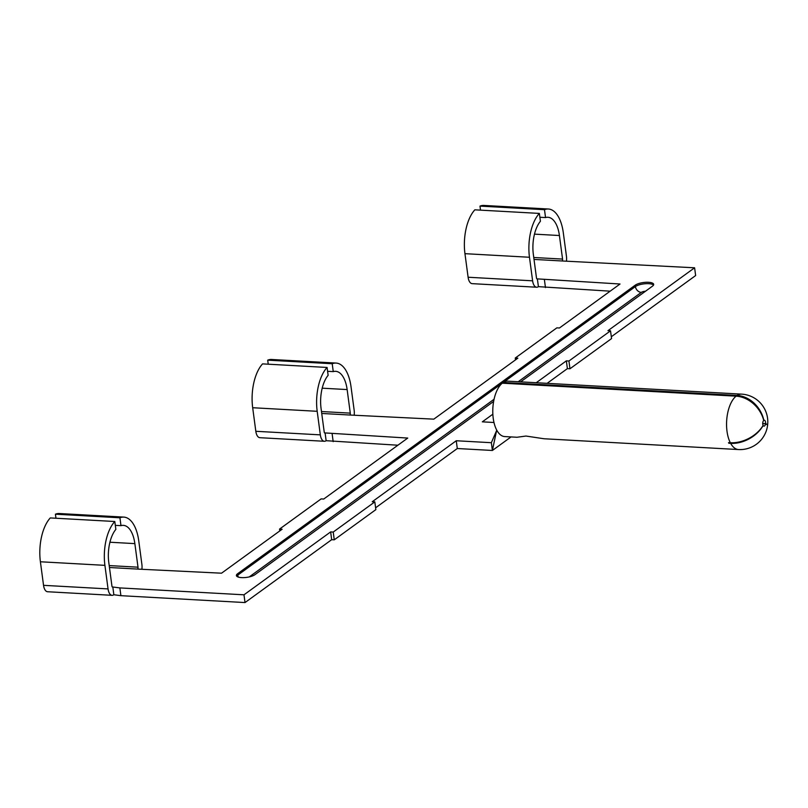 <?xml version="1.0" encoding="UTF-8"?>
<svg xmlns="http://www.w3.org/2000/svg" width="808" height="808" viewBox="0 0 808 808"><rect width="100%" height="100%" fill="white"/><g stroke="black" fill="none" stroke-linecap="round" stroke-linejoin="round"><path stroke-width="1.21" d="M517.039 437.249L525.988 436.047L544.006 438.754L553.238 439.269M762.732 423.594L765.54 423.745A2.949 1.424 -86.8 0 1 764.53 425.957A2.949 1.424 -86.8 0 1 763.994 426.129A2.949 1.424 -86.8 0 1 763.166 425.473A27.755 19.271 151 0 1 730.664 443.37L728.856 443.269L729.109 442.683M730.664 443.37A27.755 13.423 -86.8 0 0 738.502 449.551A27.755 27.755 0 0 0 767.539 425.614A27.755 4.02 -172.2 0 0 765.54 423.745M520.615 381.861L652.51 286.143A9.888 3.171 -7.6 0 0 653.672 284.355A9.888 3.171 -7.6 0 0 648.511 282.295A9.888 3.171 -7.6 0 0 635.219 285.184L237.562 573.761A9.888 3.171 -7.6 0 0 236.401 575.548A9.888 3.171 -7.6 0 0 244.016 577.619A9.888 3.171 -7.6 0 0 254.853 574.72L493.627 401.445M493.223 422.443L493.86 421.988M547.117 383.335L567.388 368.63L566.347 360.863L568.933 361.014L610.525 330.826L607.949 330.684L694.607 267.791L695.638 275.558L611.323 336.744M493.971 422.493L482.326 421.837L492.84 414.211M536.219 382.729L566.347 360.863M536.845 278.861L537.37 278.881L538.411 286.648A9.747 4.717 -86.8 0 1 536.643 287.224A9.747 4.717 -86.8 0 1 532.613 280.82L529.472 257.257A36.027 17.422 -86.8 0 1 539.36 213.413L540.411 221.291A27.755 13.423 93.2 0 0 533.351 254.439L536.492 278.002A1.475 0.717 93.2 0 0 537.108 278.972A1.475 0.717 93.2 0 0 537.37 278.881L620.029 284.012L559.439 327.987L556.853 327.846L515.262 358.025L517.837 358.176L433.815 419.15L349.773 415.019A1.475 0.717 93.2 0 0 350.278 413.13L347.137 389.567A27.755 13.423 93.2 0 0 335.643 371.316A27.755 13.423 93.2 0 0 333.26 371.619L332.209 363.741A36.027 17.422 -86.8 0 1 336.098 363.065A36.027 17.422 -86.8 0 1 351.026 386.749L354.167 410.312A9.747 4.717 -86.8 0 1 354.207 414.989M113.847 594.739A9.747 4.717 -86.8 0 1 112.09 595.324A9.747 4.717 -86.8 0 1 108.05 588.911L104.909 565.347A36.027 17.422 -86.8 0 1 114.797 521.503L115.857 529.391A27.755 13.423 93.2 0 0 108.797 562.53L111.938 586.093A1.475 0.717 93.2 0 0 112.544 587.073A1.475 0.717 93.2 0 0 112.817 586.982L113.847 594.739L120.897 595.678L245.016 602.566L331.674 539.683L330.644 531.916L333.219 532.058L374.821 501.879L372.236 501.738L456.257 440.754L457.298 448.521L492.385 450.47L511.05 436.926M375.609 507.798L457.298 448.521M324.574 432.906L325.099 432.936L326.129 440.693A9.747 4.717 -86.8 0 1 324.372 441.279A9.747 4.717 -86.8 0 1 320.332 434.866L317.19 411.302A36.027 17.422 -86.8 0 1 327.078 367.458L328.129 375.336A27.755 13.423 93.2 0 0 321.069 408.484L324.22 432.048A1.475 0.717 93.2 0 0 324.826 433.017A1.475 0.717 93.2 0 0 325.099 432.936L407.747 438.067L323.725 499.041L321.14 498.9L279.548 529.078L282.123 529.23L221.533 573.195L137.491 569.074A1.475 0.717 93.2 0 0 138.006 567.186L134.855 543.622A27.755 13.423 93.2 0 0 123.361 525.362A27.755 13.423 93.2 0 0 120.978 525.665L119.927 517.787A36.027 17.422 -86.8 0 1 123.826 517.11A36.027 17.422 -86.8 0 1 138.744 540.805L141.885 564.368A9.747 4.717 -86.8 0 1 141.925 569.034M326.129 440.693L397.889 445.218M538.411 286.648L610.161 291.173M567.388 368.63L569.963 368.771L611.565 338.582L610.525 330.826M331.674 539.683L334.26 539.825L375.851 509.636L374.821 501.879M112.292 586.951L119.867 587.911L243.986 594.809L245.016 602.566M119.867 587.911L120.897 595.678M243.986 594.809L330.644 531.916M456.257 440.754L491.355 442.703L492.385 450.47L496.708 430.078A27.755 13.423 -86.8 0 0 504.717 436.572L517.059 437.259M694.607 267.791L562.055 260.974A1.475 0.717 93.2 0 0 562.56 259.085L559.419 235.522A27.755 13.423 93.2 0 0 547.925 217.271A27.755 13.423 93.2 0 0 545.541 217.574L544.491 209.686A36.027 17.422 -86.8 0 1 548.38 209.009A36.027 17.422 -86.8 0 1 563.297 232.704L566.448 256.267A9.747 4.717 -86.8 0 1 566.479 260.934M544.42 279.821L545.461 287.577M332.139 433.866L333.179 441.633M496.607 430.573L491.355 442.703M503.364 383.245L503.273 382.467A27.755 13.423 -86.8 0 1 507.798 381.154L741.582 394.132A27.755 13.423 -86.8 0 0 737.058 395.445A27.755 22.927 57.2 0 1 763.843 420.372A2.949 1.424 -86.8 0 1 764.328 420.231A2.949 1.424 -86.8 0 1 765.55 423.644A27.755 3.171 6.8 0 1 767.6 425.139A27.755 3.171 6.8 0 1 767.519 425.341M762.722 423.493L765.55 423.644M496.657 429.977A27.755 13.423 -86.8 0 1 502.283 383.184L736.078 396.162A27.755 22.25 -129 0 1 763.742 420.453A2.949 1.424 -86.8 0 0 763.126 425.412A27.755 18.746 -27.2 0 1 730.331 442.754L728.523 442.653A27.755 13.423 93.2 0 0 728.856 443.269M503.273 382.467L737.058 395.445M327.594 371.306L333.26 371.619M268.236 364.196L267.701 360.156L332.209 363.741M267.701 360.156A36.027 17.422 -86.8 0 1 271.589 359.479L336.098 363.065M324.372 441.279L259.863 437.694A9.747 4.717 -86.8 0 1 255.823 431.29L252.682 407.727A36.027 17.422 -86.8 0 1 262.57 363.883L327.078 367.458M539.875 217.251L545.541 217.574M480.518 210.141L479.982 206.111L544.491 209.686M479.982 206.111A36.027 17.422 -86.8 0 1 483.871 205.434L548.38 209.009M536.643 287.224L472.135 283.648A9.747 4.717 -86.8 0 1 468.105 277.235L464.954 253.672A36.027 17.422 -86.8 0 1 474.851 209.828L539.36 213.413M115.312 525.351L120.978 525.665M55.964 518.241L55.419 514.201L119.927 517.787M55.419 514.201A36.027 17.422 -86.8 0 1 59.317 513.524L123.826 517.11M112.09 595.324L47.581 591.739A9.747 4.717 -86.8 0 1 43.541 585.335L40.4 561.772A36.027 17.422 -86.8 0 1 50.288 517.928L114.797 521.503M279.79 530.917L279.548 529.078M334.26 539.825L333.219 532.058M515.504 359.863L515.262 358.025M569.963 368.771L568.933 361.014M653.52 285.083A9.888 3.171 -7.6 0 0 648.693 283.679A9.888 3.171 -7.6 0 0 635.411 286.567A5.909 4.808 -126 0 0 641.31 292.405A3.99 1.283 -7.6 0 1 645.481 291.244M237.562 573.761L237.744 575.145L635.411 286.567L635.219 285.184M238.33 577.084A5.909 4.808 -126 0 1 237.744 575.145A9.888 3.171 -7.6 0 0 236.734 576.205M321.736 413.464L349.773 415.019M109.454 567.509L137.491 569.074M534.017 259.419L562.055 260.974M249.248 576.922L494.062 399.263M518.211 381.729L641.31 292.405M730.331 442.754A27.755 13.423 -86.8 0 1 727.008 431.3A27.755 13.423 -86.8 0 1 736.078 396.162M322.2 388.183L347.137 389.567M255.823 431.29L320.332 434.866M252.682 407.727L317.19 411.302M321.483 411.535L350.278 413.13M534.482 234.138L559.419 235.522M468.105 277.235L532.613 280.82M464.954 253.672L529.472 257.257M533.755 257.489L562.56 259.085M109.918 542.229L134.855 543.622M43.541 585.335L108.05 588.911M40.4 561.772L104.909 565.347M109.201 565.58L138.006 567.186M767.6 425.139A27.755 27.755 0 0 0 741.582 394.132M738.502 449.551L543.986 438.754"/></g></svg>
